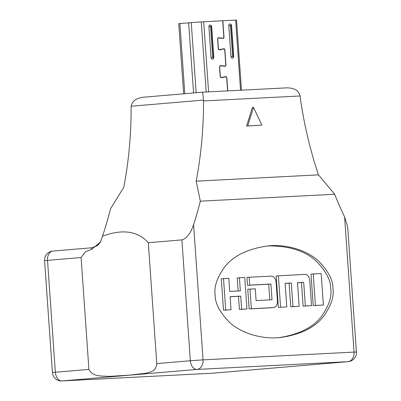 <?xml version="1.0" encoding="UTF-8"?>
<svg xmlns="http://www.w3.org/2000/svg" width="401" height="401" viewBox="0 0 401 401"><rect width="100%" height="100%" fill="white"/><g stroke="black" fill="none" stroke-linecap="round" stroke-linejoin="round"><path stroke-width="0.6" d="M300.033 95.979L203.513 100.942L203.477 100.08C203.071 95.137 202.69 92.511 202.33 92.2L286.665 87.864C293.808 87.824 298.219 90.245 299.883 95.122L300.033 95.979A300.64 202.335 85.1 0 0 318.499 174.866L334.645 194.259A300.64 202.335 85.1 0 0 344.609 216.981L347.647 226.705L356.409 352.033L354.058 352.098L344.609 216.981M203.513 100.942A300.64 202.335 -94.9 0 1 196.169 181.157L318.499 174.866M252.399 107.458L246.6 125.999L261.853 125.177L253.507 107.363L252.399 107.458M278.369 307.422L286.775 306.915L285.121 283.307L291.311 282.991L289.096 283.176L290.75 306.785L299.151 306.279L297.502 282.67L303.692 282.354L301.472 282.54L303.126 306.148L311.532 305.642L309.788 280.72A6.576 4.426 85.1 0 0 304.905 274.389L276.169 275.943L278.369 307.422L286.775 306.915M297.507 282.745L301.472 282.54M285.131 283.382L289.096 283.176M239.432 277.758L240.349 290.875L229.743 291.422L228.826 278.304L221.307 278.765L223.507 310.244L231.026 309.783L230.109 296.665L240.72 296.123L238.505 296.309L239.422 309.427L246.941 308.965L244.74 277.487L237.217 277.948L238.129 290.991M230.114 296.74L238.505 296.309M278.705 337.682C298.795 334.629 313.121 327.457 321.677 316.158C328.97 305.662 331.988 296.57 330.735 288.885C330.98 280.73 326.289 271.612 316.655 261.527C305.266 250.77 288.78 245.577 267.206 245.958M249.973 289.066L251.352 308.74L273.452 307.602A6.576 4.426 85.1 0 0 273.552 307.592A6.576 4.426 85.1 0 0 277.417 300.815L276.129 282.454A6.576 4.426 85.1 0 0 271.251 276.124L249.146 277.261L249.698 285.131L270.916 284.038L272.018 299.778L256.104 300.595L255.277 288.79L247.758 289.251L249.136 308.925L271.236 307.788A6.576 4.426 85.1 0 0 271.337 307.783A6.576 4.426 85.1 0 0 271.437 307.773M249.146 277.261L246.931 277.447L247.482 285.317L268.7 284.229L269.798 299.893M313.206 305.632L323.376 305.036L321.176 273.557L313.216 273.963L315.422 305.442L313.206 305.632L311.001 274.154L313.216 273.963M196.169 181.157L200.33 201.167A300.64 202.335 -94.9 0 1 193.603 224.745L203.051 359.862L354.058 352.098A9.017 6.672 -92.9 0 1 348.043 361.662L197.031 369.426L62.04 380.94L213.046 373.176L348.043 361.662A9.017 6.07 -94.9 0 0 348.178 361.652A9.017 9.017 0 0 0 356.409 352.033M181.889 239.873L148.32 242.735C137.769 231.001 122.5 228.811 102.521 236.174L100.486 241.943L91.879 249.237L85.383 251.868L81.097 257.522L88.917 369.391C92.721 377.361 102.957 375.797 109.298 376.374L129.227 375.186L145.874 373.251C150.38 371.757 155.929 371.907 156.771 363.602L190.34 360.74L181.889 239.873C187.823 238.329 191.763 230.279 193.603 224.745M102.521 236.174A300.64 202.335 85.1 0 0 104.666 229.557A300.64 202.335 85.1 0 0 104.967 228.59A300.64 202.335 85.1 0 0 110.486 208.831L123.774 187.327A300.64 202.335 -94.9 0 0 131.117 107.117L131.142 106.25C132.114 101.187 136.139 98.185 143.227 97.242L202.345 92.2M156.771 363.602L148.32 242.735M332.95 288.695C333.216 280.454 328.424 271.246 318.579 261.076C308.364 251.482 288.65 243.908 268.309 245.858C247.903 248.655 233.287 255.763 224.465 267.186C216.991 277.798 213.893 286.986 215.172 294.755C214.911 302.996 219.698 312.204 229.542 322.374C239.763 331.968 259.477 339.542 279.813 337.592C300.224 334.795 314.835 327.682 323.657 316.264C331.136 305.652 334.233 296.464 332.95 288.695M200.33 201.167L334.645 194.259M91.879 249.237C91.047 248.389 90.932 247.903 91.533 247.788L96.425 246.079C97.699 245.427 99.057 244.044 100.491 241.943M223.522 278.575L225.723 310.053L223.507 310.244M225.723 310.053L231.026 309.783M240.72 296.123L241.638 309.236L239.422 309.427M241.638 309.236L246.941 308.965M251.352 308.74L249.136 308.925M249.698 285.131L247.482 285.317M270.916 284.038L268.7 284.229M291.311 282.991L292.966 306.6L290.75 306.785M292.966 306.6L299.151 306.279M303.692 282.354L305.341 305.963L303.126 306.148M305.341 305.963L311.532 305.642M278.384 275.758L280.585 307.236M315.422 305.442L323.376 305.036M253.507 107.363L247.708 125.904L246.6 125.999M247.708 125.904L261.853 125.177M183.648 93.794L178.741 23.629L201.272 21.87L222.69 20.742L223.838 37.163A0.947 0.637 -94.9 0 1 223.282 38.135A0.947 0.637 -94.9 0 1 223.212 38.135L218.535 37.774A1.419 0.957 85.1 0 0 218.43 37.774A1.419 0.957 85.1 0 0 217.593 39.238L218.239 48.466A1.419 0.957 85.1 0 0 219.312 49.834A1.419 0.957 85.1 0 0 219.377 49.824L223.969 48.987A0.947 0.637 -94.9 0 1 224.009 48.982A0.947 0.637 -94.9 0 1 224.725 49.889L225.783 65.022A0.947 0.637 -94.9 0 1 225.227 66A0.947 0.637 -94.9 0 1 225.156 66L220.48 65.634A1.419 0.957 85.1 0 0 220.375 65.634A1.419 0.957 85.1 0 0 219.542 67.102L220.189 76.33A1.419 0.957 85.1 0 0 221.262 77.694A1.419 0.957 85.1 0 0 221.322 77.689L225.918 76.847A0.947 0.637 -94.9 0 1 225.958 76.842A0.947 0.637 -94.9 0 1 226.675 77.754L227.593 90.902M211.668 26.616C211.723 25.739 211.147 25.188 209.939 24.952A1.774 1.193 85.1 0 0 208.896 26.782L211.041 57.478A1.774 1.193 85.1 0 0 212.385 59.183C213.207 59.183 213.683 58.561 213.813 57.313L211.668 26.616L211.357 26.626A0.591 0.396 85.1 0 0 210.565 26.666L212.71 57.363A0.591 0.396 85.1 0 0 213.507 57.318L211.357 26.626M227.753 90.892L226.836 77.744A1.183 0.797 85.1 0 0 225.938 76.606A1.183 0.797 85.1 0 0 225.888 76.611L221.292 77.453A1.183 0.797 -94.9 0 1 221.242 77.458A1.183 0.797 -94.9 0 1 220.344 76.32L219.703 67.092A1.183 0.797 -94.9 0 1 220.395 65.869A1.183 0.797 -94.9 0 1 220.485 65.869L225.161 66.235A1.183 0.797 85.1 0 0 225.252 66.235A1.183 0.797 85.1 0 0 225.943 65.012L224.886 49.884A1.183 0.797 85.1 0 0 223.989 48.742A1.183 0.797 85.1 0 0 223.938 48.752L219.347 49.589A1.183 0.797 -94.9 0 1 219.292 49.599A1.183 0.797 -94.9 0 1 218.4 48.461L217.753 39.228A1.183 0.797 -94.9 0 1 218.45 38.01A1.183 0.797 -94.9 0 1 218.535 38.01L223.212 38.371A1.183 0.797 85.1 0 0 223.302 38.371A1.183 0.797 85.1 0 0 223.999 37.153L222.846 20.732L236.565 20.05L241.467 90.185L236.565 20.05M231.252 25.604L231.562 25.594C231.618 24.717 231.041 24.16 229.833 23.93A1.774 1.193 85.1 0 0 228.791 25.759L230.936 56.451A1.774 1.193 85.1 0 0 232.279 58.16C233.101 58.16 233.577 57.538 233.708 56.29L233.402 56.295L231.252 25.604A0.591 0.396 85.1 0 0 230.46 25.644L232.605 56.335A0.591 0.396 85.1 0 0 233.402 56.295M220.856 77.604L224.174 76.997A0.947 0.637 -94.9 0 1 224.214 76.992A0.947 0.637 -94.9 0 1 224.254 76.987M218.911 49.739L222.224 49.133A0.947 0.637 -94.9 0 1 222.264 49.128A0.947 0.637 -94.9 0 1 222.304 49.128M203.477 100.08L131.142 106.25M81.097 257.522L47.524 260.384L55.348 372.253L88.917 369.391M52.957 251.076A9.017 6.07 85.1 0 0 52.822 251.086A9.017 6.07 85.1 0 0 47.524 260.384L44.591 260.7A9.017 9.017 0 0 1 52.822 251.086L91.443 247.793M212.715 373.191A9.017 6.672 -92.9 0 0 212.881 373.186A9.017 6.672 -92.9 0 0 213.046 373.176A9.017 6.07 85.1 0 0 213.187 373.166A9.017 6.07 85.1 0 0 213.322 373.151M44.591 260.7L52.416 372.574L55.348 372.253A9.017 6.07 85.1 0 0 62.04 380.94A9.017 6.672 -92.9 0 1 61.874 380.95L212.881 373.186A9.017 9.017 0 0 0 213.187 373.166L348.178 361.652M197.031 369.426A9.017 6.07 -94.9 0 1 190.34 360.74L203.051 359.862A9.017 6.672 -92.9 0 1 197.031 369.426M273.452 307.602L271.236 307.788M208.595 91.879L203.688 21.719M240.545 90.235L235.638 20.075M217.913 38.065L218.36 38.025M184.801 93.694L179.894 23.504M193.563 92.947L188.65 22.757M196.144 92.726L191.237 22.561M206.174 91.999L201.272 21.87M224.174 76.997L225.918 76.847M223.713 66.12L225.156 66M222.224 49.133L223.969 48.987M221.763 38.26L223.212 38.135M208.896 26.782L210.565 26.666M212.71 57.363L211.041 57.478M213.507 57.318L213.813 57.313M228.791 25.759L230.46 25.644M232.605 56.335L230.936 56.451M52.416 372.574A9.017 9.017 0 0 0 61.874 380.95M273.552 307.592L271.337 307.783M217.923 38.055L218.45 38.01M224.214 76.992L225.958 76.842M223.748 66.125L225.227 66M222.264 49.128L224.009 48.982M221.798 38.265L223.282 38.135M231.562 25.594L233.708 56.29"/></g></svg>
